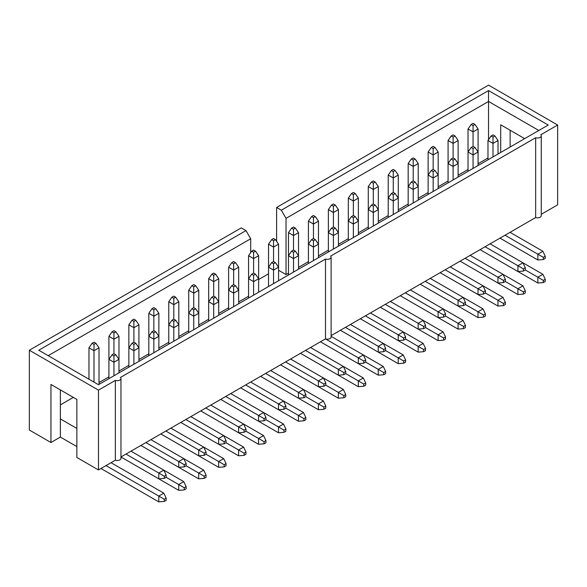 <?xml version="1.0" encoding="UTF-8"?>
<svg xmlns="http://www.w3.org/2000/svg" width="587" height="587" viewBox="0 0 587 587"><rect width="100%" height="100%" fill="white"/><g stroke="black" fill="none" stroke-linecap="round" stroke-linejoin="round"><path stroke-width="0.88" d="M491.121 135.957L493.007 137.05L494.892 135.957L493.007 134.871L491.121 135.957L487.98 140.498L487.98 159.811M499.999 238.131L537.853 259.99L537.853 254.186L505.025 235.226M493.007 156.912L493.007 143.397L487.98 140.498M493.007 137.05L493.007 143.397L498.033 140.498L498.033 154.007M543.357 257.355L543.357 259.535L545.242 258.449L545.242 256.27L543.357 257.355L537.853 254.186L542.887 251.28L510.052 232.327M545.242 256.27L542.887 251.28M543.357 259.535L537.853 259.99M494.892 135.957L498.033 140.498M471.17 147.476L473.056 148.57L474.942 147.476L473.056 146.39L471.17 147.476L468.03 152.011L468.03 171.331L468.03 128.979L473.056 131.877L473.056 146.39M537.853 283.022L543.357 282.574L545.242 281.481L545.242 279.309L543.357 280.395L537.853 277.218L537.853 283.022L480.049 249.651L517.903 271.51L517.903 265.706L485.075 246.745M473.056 168.432L473.056 154.917L468.03 152.011M473.056 148.57L473.056 154.917L478.082 152.011L478.082 128.979L473.056 131.877L473.056 125.53L474.942 124.444L473.056 123.351L471.17 124.444L473.056 125.53M523.406 268.875L523.406 271.055L525.292 269.961L525.292 267.789L523.406 268.875L517.903 265.706L522.936 262.8L490.101 243.847M478.082 165.527L478.082 152.011L474.942 147.476M525.292 267.789L522.936 262.8L542.887 274.32L545.242 279.309M523.406 271.055L517.903 271.51M451.22 158.996L453.105 160.082L454.991 158.996L453.105 157.91L451.22 158.996L448.079 163.531L448.079 182.85L448.079 140.498L453.105 143.397L453.105 157.91M517.903 294.542L523.406 294.087L525.292 293.001L525.292 290.822L523.406 291.915L517.903 288.738L517.903 294.542L460.098 261.171L497.952 283.022L497.952 277.218L465.124 258.265M453.105 179.945L453.105 166.437L448.079 163.531M453.105 160.082L453.105 166.437L458.131 163.531L458.131 140.498L453.105 143.397L453.105 137.05L454.991 135.957L453.105 134.871L451.22 135.957L453.105 137.05M503.455 280.395L503.455 282.574L505.341 281.481L505.341 279.309L503.455 280.395L497.952 277.218L502.986 274.32L470.15 255.36M458.131 177.047L458.131 163.531L454.991 158.996M505.341 279.309L502.986 274.32L522.936 285.84L525.292 290.822M503.455 282.574L497.952 283.022M431.269 170.516L433.155 171.602L435.04 170.516L433.155 169.43L431.269 170.516L428.128 175.051L428.128 194.37L428.128 152.011L433.155 154.917L433.155 169.43M497.952 306.062L503.455 305.607L505.341 304.521L505.341 302.342L503.455 303.435L497.952 300.258L497.952 306.062L440.147 272.684L478.001 294.542L478.001 288.738L445.173 269.785M433.155 191.465L433.155 177.949L428.128 175.051M433.155 171.602L433.155 177.949L438.181 175.051L438.181 152.011L433.155 154.917L433.155 148.57L435.04 147.476L433.155 146.39L431.269 147.476L433.155 148.57M483.505 291.915L483.505 294.087L485.39 293.001L485.39 290.822L483.505 291.915L478.001 288.738L483.035 285.84L450.2 266.88M438.181 188.566L438.181 175.051L435.04 170.516M485.39 290.822L483.035 285.84L502.986 297.352L505.341 302.342M483.505 294.087L478.001 294.542M411.318 182.036L413.204 183.122L415.09 182.036L413.204 180.943L411.318 182.036L408.178 186.571L408.178 205.89L408.178 163.531L413.204 166.437L413.204 180.943M478.001 317.582L483.505 317.127L485.39 316.041L485.39 313.862L483.505 314.948L478.001 311.778L478.001 317.582L420.197 284.203L458.051 306.062L458.051 300.258L425.223 281.305M413.204 202.985L413.204 189.469L408.178 186.571M413.204 183.122L413.204 189.469L418.23 186.571L418.23 163.531L413.204 166.437L413.204 160.082L415.09 158.996L413.204 157.91L411.318 158.996L413.204 160.082M463.554 303.435L463.554 305.607L465.44 304.521L465.44 302.342L463.554 303.435L458.051 300.258L463.084 297.352L430.249 278.399M418.23 200.079L418.23 186.571L415.09 182.036M465.44 302.342L463.084 297.352L483.035 308.872L485.39 313.862M463.554 305.607L458.051 306.062M391.368 193.549L393.253 194.642L395.139 193.549L393.253 192.463L391.368 193.549L388.227 198.09L388.227 217.403L388.227 175.051L393.253 177.949L393.253 192.463M458.051 329.102L463.554 328.647L465.44 327.561L465.44 325.381L463.554 326.467L458.051 323.298L458.051 329.102L400.246 295.723L438.1 317.582L438.1 311.778L405.272 292.818M393.253 214.504L393.253 200.989L388.227 198.09M393.253 194.642L393.253 200.989L398.279 198.09L398.279 175.051L393.253 177.949L393.253 171.602L395.139 170.516L393.253 169.43L391.368 170.516L393.253 171.602M443.603 314.948L443.603 317.127L445.489 316.041L445.489 313.862L443.603 314.948L438.1 311.778L443.134 308.872L410.298 289.919M398.279 211.599L398.279 198.09L395.139 193.549M445.489 313.862L443.134 308.872L463.084 320.392L465.44 325.381M443.603 317.127L438.1 317.582M371.417 205.068L373.303 206.162L375.188 205.068L373.303 203.983L371.417 205.068L368.276 209.603L368.276 228.923L368.276 186.571L373.303 189.469L373.303 203.983M438.1 340.614L443.603 340.167L445.489 339.073L445.489 336.901L443.603 337.987L438.1 334.81L438.1 340.614L380.295 307.243L418.149 329.102L418.149 323.298L385.321 304.337M373.303 226.024L373.303 212.509L368.276 209.603M373.303 206.162L373.303 212.509L378.329 209.603L378.329 186.571L373.303 189.469L373.303 183.122L375.188 182.036L373.303 180.943L371.417 182.036L373.303 183.122M423.653 326.467L423.653 328.647L425.538 327.553L425.538 325.381L423.653 326.467L418.149 323.298L423.183 320.392L390.348 301.439M378.329 223.119L378.329 209.603L375.188 205.068M425.538 325.381L423.183 320.392L443.134 331.912L445.489 336.901M423.653 328.647L418.149 329.102M351.466 216.588L353.352 217.674L355.238 216.588L353.352 215.502L351.466 216.588L348.326 221.123L348.326 240.443L348.326 198.09L353.352 200.989L353.352 215.502M360.345 318.756L398.199 340.614L398.199 334.81L365.371 315.857M353.352 237.537L353.352 224.029L348.326 221.123M353.352 217.674L353.352 224.029L358.378 221.123L358.378 198.09L353.352 200.989L353.352 194.642L355.238 193.549L353.352 192.463L351.466 193.549L353.352 194.642M403.702 337.987L403.702 340.167L405.588 339.073L405.588 336.901L403.702 337.987L398.199 334.81L403.232 331.912L370.397 312.952M358.378 234.639L358.378 221.123L355.238 216.588M405.588 336.901L403.232 331.912L423.183 343.432L425.538 348.414L423.653 349.507L423.653 351.679L425.538 350.593L425.538 348.414M403.702 340.167L398.199 340.614M331.516 228.108L333.401 229.194L335.287 228.108L333.401 227.022L331.516 228.108L328.375 232.643L328.375 251.962L328.375 209.603L333.401 212.509L333.401 227.022M398.199 363.654L403.702 363.199L405.588 362.113L405.588 359.934L403.702 361.027L398.199 357.85L398.199 363.654L340.394 330.276L378.248 352.134L378.248 346.33L345.42 327.377M333.401 249.057L333.401 235.541L328.375 232.643M333.401 229.194L333.401 235.541L338.428 232.643L338.428 209.603L333.401 212.509L333.401 206.162L335.287 205.068L333.401 203.983L331.516 205.068L333.401 206.162M383.751 349.507L383.751 351.679L385.637 350.593L385.637 348.414L383.751 349.507L378.248 346.33L383.282 343.432L350.446 324.472M338.428 246.158L338.428 232.643L335.287 228.108M385.637 348.414L383.282 343.432L403.232 354.944L405.588 359.934M383.751 351.679L378.248 352.134M311.565 239.628L313.451 240.714L315.336 239.628L313.451 238.535L311.565 239.628L308.424 244.163L308.424 263.482L308.424 221.123L313.451 224.029L313.451 238.535M378.248 375.174L383.751 374.719L385.637 373.633L385.637 371.454L383.751 372.54L378.248 369.37L378.248 375.174L320.443 341.795L358.297 363.654L358.297 357.85L325.469 338.897M313.451 260.577L313.451 247.061L308.424 244.163M313.451 240.714L313.451 247.061L318.477 244.163L318.477 221.123L313.451 224.029L313.451 217.674L315.336 216.588L313.451 215.502L311.565 216.588L313.451 217.674M363.801 361.027L363.801 363.199L365.686 362.113L365.686 359.934L363.801 361.027L358.297 357.85L363.331 354.944L331.119 336.351M318.477 257.671L318.477 244.163L315.336 239.628M365.686 359.934L363.331 354.944L383.282 366.464L385.637 371.454M363.801 363.199L358.297 363.654M291.614 251.141L293.5 252.234L295.386 251.141L293.5 250.055L291.614 251.141L288.474 255.683L288.474 274.995L288.474 232.643L293.5 235.541L293.5 250.055M358.297 386.694L363.801 386.239L365.686 385.153L365.686 382.973L363.801 384.059L358.297 380.89L358.297 386.694L300.493 353.315L338.347 375.174L338.347 369.37L305.519 350.41M293.5 272.097L293.5 258.581L288.474 255.683M293.5 252.234L293.5 258.581L298.526 255.683L298.526 232.643L293.5 235.541L293.5 229.194L295.386 228.108L293.5 227.022L291.614 228.108L293.5 229.194M343.85 372.54L343.85 374.719L345.736 373.633L345.736 371.454L343.85 372.54L338.347 369.37L343.38 366.464L310.545 347.511M298.526 269.191L298.526 255.683L295.386 251.141M345.736 371.454L343.38 366.464L363.331 377.984L365.686 382.973M343.85 374.719L338.347 375.174M271.664 262.66L273.549 263.754L275.435 262.66L273.549 261.575L271.664 262.66L268.523 267.195L268.523 286.515L268.523 244.163L273.549 247.061L273.549 261.575M338.347 398.206L343.85 397.759L345.736 396.665L345.736 394.493L343.85 395.579L338.347 392.402L338.347 398.206L280.542 364.835L318.396 386.694L318.396 380.89L285.568 361.93M273.549 283.616L273.549 270.101L268.523 267.195M273.549 263.754L273.549 270.101L278.576 267.195L278.576 244.163L273.549 247.061L273.549 240.714L275.435 239.628L273.549 238.535L271.664 239.628L273.549 240.714M323.899 384.059L323.899 386.239L325.785 385.145L325.785 382.973L323.899 384.059L318.396 380.89L323.43 377.984L290.594 359.031M278.576 280.711L278.576 267.195L275.435 262.66M325.785 382.973L323.43 377.984L343.38 389.504L345.736 394.493M323.899 386.239L318.396 386.694M251.713 274.18L253.599 275.266L255.484 274.18L253.599 273.094L251.713 274.18L248.572 278.715L248.572 298.035L248.572 255.683L253.599 258.581L253.599 273.094M318.396 409.726L323.899 409.271L325.785 408.185L325.785 406.006L323.899 407.099L318.396 403.922L318.396 409.726L260.591 376.355L298.445 398.206L298.445 392.402L265.618 373.449M253.599 295.129L253.599 281.621L248.572 278.715M253.599 275.266L253.599 281.621L258.625 278.715L258.625 255.683L253.599 258.581L253.599 252.234L255.484 251.141L253.599 250.055L251.713 251.141L253.599 252.234M303.949 395.579L303.949 397.759L305.834 396.665L305.834 394.493L303.949 395.579L298.445 392.402L303.479 389.504L270.644 370.544M258.625 292.231L258.625 278.715L255.484 274.18M305.834 394.493L303.479 389.504L323.43 401.024L325.785 406.006M303.949 397.759L298.445 398.206M231.762 285.7L233.648 286.786L235.534 285.7L233.648 284.614L231.762 285.7L228.622 290.235L228.622 309.554L228.622 267.195L233.648 270.101L233.648 284.614M298.445 421.246L303.949 420.791L305.834 419.705L305.834 417.526L303.949 418.619L298.445 415.442L298.445 421.246L240.641 387.868L278.495 409.726L278.495 403.922L245.667 384.969M233.648 306.649L233.648 293.133L228.622 290.235M233.648 286.786L233.648 293.133L238.674 290.235L238.674 267.195L233.648 270.101L233.648 263.754L235.534 262.66L233.648 261.575L231.762 262.66L233.648 263.754M283.998 407.099L283.998 409.271L285.884 408.185L285.884 406.006L283.998 407.099L278.495 403.922L283.521 401.024L250.693 382.064M238.674 303.75L238.674 290.235L235.534 285.7M285.884 406.006L283.521 401.024L303.479 412.536L305.834 417.526M283.998 409.271L278.495 409.726M211.812 297.22L213.697 298.306L215.583 297.22L213.697 296.127L211.812 297.22L208.671 301.755L208.671 321.074L208.671 278.715L213.697 281.621L213.697 296.127M278.495 432.766L283.998 432.311L285.884 431.225L285.884 429.046L283.998 430.132L278.495 426.962L278.495 432.766L220.69 399.387L258.544 421.246L258.544 415.442L225.716 396.489M213.697 318.169L213.697 304.653L208.671 301.755M213.697 298.306L213.697 304.653L218.724 301.755L218.724 278.715L213.697 281.621L213.697 275.266L215.583 274.18L213.697 273.094L211.812 274.18L213.697 275.266M264.047 418.619L264.047 420.791L265.933 419.705L265.933 417.526L264.047 418.619L258.544 415.442L263.57 412.536L230.742 393.584M218.724 315.263L218.724 301.755L215.583 297.22M265.933 417.526L263.57 412.536L283.521 424.056L285.884 429.046M264.047 420.791L258.544 421.246M191.861 308.733L193.747 309.826L195.632 308.733L193.747 307.647L191.861 308.733L188.72 313.275L188.72 332.587L188.72 290.235L193.747 293.133L193.747 307.647M258.544 444.286L264.047 443.831L265.933 442.745L265.933 440.566L264.047 441.651L258.544 438.482L258.544 444.286L200.739 410.907L238.593 432.766L238.593 426.962L205.766 408.002M193.747 329.689L193.747 316.173L188.72 313.275M193.747 309.826L193.747 316.173L198.773 313.275L198.773 290.235L193.747 293.133L193.747 286.786L195.632 285.7L193.747 284.614L191.861 285.7L193.747 286.786M244.097 430.132L244.097 432.311L245.982 431.225L245.982 429.046L244.097 430.132L238.593 426.962L243.62 424.056L210.792 405.103M198.773 326.783L198.773 313.275L195.632 308.733M245.982 429.046L243.62 424.056M244.097 432.311L238.593 432.766M171.91 320.253L173.796 321.346L175.682 320.253L173.796 319.167L171.91 320.253L168.77 324.787L168.77 344.107L168.77 301.755L173.796 304.653L173.796 319.167M238.593 455.798L244.097 455.351L245.982 454.257L245.982 452.085L244.097 453.171L238.593 449.994L238.593 455.798L180.789 422.427L218.643 444.286L218.643 438.482L185.815 419.522M173.796 341.208L173.796 327.693L168.77 324.787M173.796 321.346L173.796 327.693L178.822 324.787L178.822 301.755L173.796 304.653L173.796 298.306L175.682 297.22L173.796 296.127L171.91 297.22L173.796 298.306M224.146 441.651L224.146 443.831L226.032 442.737L226.032 440.566L224.146 441.651L218.643 438.482L223.669 435.576L190.841 416.623M178.822 338.303L178.822 324.787L175.682 320.253M226.032 440.566L223.669 435.576L243.62 447.096L245.982 452.085M224.146 443.831L218.643 444.286M151.96 331.772L153.845 332.858L155.731 331.772L153.845 330.686L151.96 331.772L148.819 336.307L148.819 355.627L148.819 313.275L153.845 316.173L153.845 330.686M218.643 467.318L224.146 466.863L226.032 465.777L226.032 463.598L224.146 464.691L218.643 461.514L218.643 467.318L160.838 433.947L198.692 455.798L198.692 449.994L165.864 431.041M153.845 352.721L153.845 339.213L148.819 336.307M153.845 332.858L153.845 339.213L158.872 336.307L158.872 313.275L153.845 316.173L153.845 309.826L155.731 308.733L153.845 307.647L151.96 308.733L153.845 309.826M204.195 453.171L204.195 455.351L206.081 454.257L206.081 452.085L204.195 453.171L198.692 449.994L203.718 447.096L170.89 428.136M158.872 349.823L158.872 336.307L155.731 331.772M206.081 452.085L203.718 447.096L223.669 458.616L226.032 463.598M204.195 455.351L198.692 455.798M132.009 343.292L133.895 344.378L135.78 343.292L133.895 342.206L132.009 343.292L128.869 347.827L128.869 367.146L128.869 324.787L133.895 327.693L133.895 342.206M198.692 478.838L204.195 478.383L206.081 477.297L206.081 475.118L204.195 476.211L198.692 473.034L198.692 478.838L140.887 445.46L178.742 467.318L178.742 461.514L145.914 442.561M133.895 364.241L133.895 350.725L128.869 347.827M133.895 344.378L133.895 350.725L138.921 347.827L138.921 324.787L133.895 327.693L133.895 321.346L135.78 320.253L133.895 319.167L132.009 320.253L133.895 321.346M184.245 464.691L184.245 466.863L186.13 465.777L186.13 463.598L184.245 464.691L178.742 461.514L183.768 458.616L150.94 439.656M138.921 361.343L138.921 347.827L135.78 343.292M186.13 463.598L183.768 458.616L203.718 470.128L206.081 475.118M184.245 466.863L178.742 467.318M112.058 354.812L113.944 355.898L115.83 354.812L113.944 353.719L112.058 354.812L108.918 359.347L108.918 378.666L108.918 336.307L113.944 339.213L113.944 353.719M178.742 490.358L184.245 489.903L186.13 488.817L186.13 486.638L184.245 487.724L178.742 484.554L178.742 490.358L120.966 457.002L158.791 478.838L158.791 473.034L125.963 454.081M113.944 375.761L113.944 362.245L108.918 359.347M113.944 355.898L113.944 362.245L118.97 359.347L118.97 336.307L113.944 339.213L113.944 332.858L115.83 331.772L113.944 330.686L112.058 331.772L113.944 332.858M164.294 476.211L164.294 478.383L166.18 477.297L166.18 475.118L164.294 476.211L158.791 473.034L163.817 470.128L130.989 451.176M118.97 372.855L118.97 359.347L115.83 354.812M166.18 475.118L163.817 470.128L183.768 481.648L186.13 486.638M164.294 478.383L158.791 478.838M542.887 274.32L537.853 277.218L525.292 269.969M543.357 280.395L543.357 282.574M474.942 124.444L478.082 128.979M471.17 124.444L468.03 128.979M522.936 285.84L517.903 288.738L505.341 281.481M523.406 291.915L523.406 294.087M454.991 135.957L458.131 140.498M451.22 135.957L448.079 140.498M502.986 297.352L497.952 300.258L485.39 293.001M503.455 303.435L503.455 305.607M435.04 147.476L438.181 152.011M431.269 147.476L428.128 152.011M483.035 308.872L478.001 311.778L465.44 304.521M483.505 314.948L483.505 317.127M415.09 158.996L418.23 163.531M411.318 158.996L408.178 163.531M463.084 320.392L458.051 323.298L445.489 316.041M463.554 326.467L463.554 328.647M395.139 170.516L398.279 175.051M391.368 170.516L388.227 175.051M443.134 331.912L438.1 334.81L425.538 327.561M443.603 337.987L443.603 340.167M375.188 182.036L378.329 186.571M371.417 182.036L368.276 186.571M360.345 318.763L418.149 352.134L418.149 346.33L405.588 339.073M418.149 352.134L423.653 351.679M423.653 349.507L418.149 346.33L423.183 343.432M355.238 193.549L358.378 198.09M351.466 193.549L348.326 198.09M403.232 354.944L398.199 357.85L385.637 350.593M403.702 361.027L403.702 363.199M335.287 205.068L338.428 209.603M331.516 205.068L328.375 209.603M383.282 366.464L378.248 369.37L365.686 362.113M383.751 372.54L383.751 374.719M315.336 216.588L318.477 221.123M311.565 216.588L308.424 221.123M363.331 377.984L358.297 380.89L345.736 373.633M363.801 384.059L363.801 386.239M295.386 228.108L298.526 232.643M291.614 228.108L288.474 232.643M343.38 389.504L338.347 392.402L325.785 385.153M343.85 395.579L343.85 397.759M275.435 239.628L278.576 244.163M271.664 239.628L268.523 244.163M323.43 401.024L318.396 403.922L305.834 396.665M323.899 407.099L323.899 409.271M255.484 251.141L258.625 255.683M251.713 251.141L248.572 255.683M303.479 412.536L298.445 415.442L285.884 408.185M303.949 418.619L303.949 420.791M235.534 262.66L238.674 267.195M231.762 262.66L228.622 267.195M283.521 424.056L278.495 426.962L265.933 419.705M283.998 430.132L283.998 432.311M215.583 274.18L218.724 278.715M211.812 274.18L208.671 278.715M265.933 440.566L263.57 435.576L243.627 424.056M263.57 435.576L258.544 438.482L245.982 431.225M264.047 441.651L264.047 443.831M195.632 285.7L198.773 290.235M191.861 285.7L188.72 290.235M243.62 447.096L238.593 449.994L226.032 442.745M244.097 453.171L244.097 455.351M175.682 297.22L178.822 301.755M171.91 297.22L168.77 301.755M223.669 458.616L218.643 461.514L206.081 454.257M224.146 464.691L224.146 466.863M155.731 308.733L158.872 313.275M151.96 308.733L148.819 313.275M203.718 470.128L198.692 473.034L186.13 465.777M204.195 476.211L204.195 478.383M135.78 320.253L138.921 324.787M132.009 320.253L128.869 324.787M183.768 481.648L178.742 484.554L166.18 477.297M184.245 487.724L184.245 489.903M115.83 331.772L118.97 336.307M112.058 331.772L108.918 336.307M92.108 343.292L93.993 344.378L95.879 343.292L93.993 342.206L92.108 343.292L88.967 347.827L88.967 379.209M100.986 468.499L158.791 501.878L164.294 501.423L166.18 500.337L166.18 498.158L163.817 493.168L111.038 462.695M93.993 382.108L93.993 350.725L88.967 347.827M158.791 501.878L158.791 496.074L106.012 465.594M166.18 498.158L164.294 499.243L164.294 501.423M164.294 499.243L158.791 496.074L163.817 493.168M99.02 384.375L99.02 347.827L93.993 350.725L93.993 344.378M95.879 343.292L99.02 347.827M331.119 335.632L535.66 217.542L535.66 137.725L330.613 256.108A3.735 2.157 180 0 1 331.119 257.194A3.735 2.157 180 0 1 329.248 259.058A3.735 2.157 180 0 1 325.506 259.058L120.46 377.441A3.735 2.157 0 0 1 120.966 378.52L120.966 458.337A3.735 2.157 0 0 1 119.095 460.201A3.735 2.157 0 0 1 115.36 460.201L115.36 380.383L98.469 390.135L98.469 469.952L115.36 460.201M331.119 257.194L331.119 337.004A3.735 2.157 180 0 1 329.248 338.875A3.735 2.157 180 0 1 325.506 338.868L325.506 259.058M120.966 456.957L325.506 338.868M76.868 446.597L60.373 437.073L50.952 442.517L50.952 384.47L76.868 399.431L76.868 457.478L98.469 469.952M541.265 214.306L557.65 204.848L557.65 125.031L488.531 85.122L276.609 207.475L281.327 210.197L488.531 90.567L548.221 125.031L98.469 384.698L38.779 350.226L245.982 230.603L241.264 227.881L29.35 350.226L29.35 430.044L50.952 442.517M535.66 217.542A3.735 2.157 0 0 0 539.394 217.55A3.735 2.157 0 0 0 541.265 215.678L541.265 135.861A3.735 2.157 0 0 0 540.759 134.783L557.65 125.031M535.66 137.725A3.735 2.157 0 0 0 539.394 137.732A3.735 2.157 0 0 0 541.265 135.861M29.35 350.226L98.469 390.135M115.36 380.383A3.735 2.157 0 0 0 119.095 380.391A3.735 2.157 0 0 0 120.966 378.52M510.132 130.248L510.132 147.021M258.625 279.529L268.523 273.821M276.609 241.323L276.609 207.475M278.576 270.284L286.038 274.591L286.038 218.357L281.327 210.197M488.531 90.567L488.531 101.448L286.038 218.357M538.8 130.475L488.531 101.448L488.531 139.699M250.693 252.615L250.693 238.762L245.982 230.603M250.693 238.762L48.2 355.671M60.373 404.876L73.338 397.392M99.02 382.563L108.918 376.847M118.97 371.043L128.869 365.334M138.921 359.53L148.819 353.814M158.872 348.01L168.77 342.294M178.822 336.49L188.72 330.774M198.773 324.971L208.671 319.255M218.724 313.451L228.622 307.742M238.674 301.938L248.572 296.222M286.038 274.591L288.474 273.182M298.526 267.378L308.424 261.663M318.477 255.859L328.375 250.15M338.428 244.346L348.326 238.63M358.378 232.826L368.276 227.11M378.329 221.306L388.227 215.59M398.279 209.786L408.178 204.071M418.23 198.267L428.128 192.558M438.181 186.754L448.079 181.038M458.131 175.234L468.03 169.518M478.082 163.714L487.98 157.998M76.868 428.459L60.373 418.935L60.373 437.073M60.373 389.907L60.373 418.935M524.661 138.635L500.704 124.804L500.704 152.466"/></g></svg>
